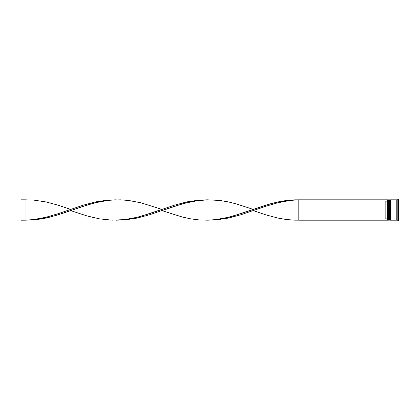 <?xml version="1.0" encoding="UTF-8"?>
<svg xmlns="http://www.w3.org/2000/svg" width="420" height="420" viewBox="0 0 420 420"><rect width="100%" height="100%" fill="white"/><g stroke="black" fill="none" stroke-linecap="round" stroke-linejoin="round"><path stroke-width="0.63" d="M388.652 210L388.899 220.185L388.899 210L388.411 210L388.411 220.185L388.411 210L387.597 210L387.597 220.085L387.597 199.915L387.597 210L387.188 210L387.188 201.143L385.151 201.143L385.151 210L387.676 210L387.676 220.185L387.676 210L388.411 210L388.411 199.815L388.652 219.938L388.978 210L388.978 220.185L388.899 199.815L388.652 210M389.225 219.938L388.899 199.815M388.978 210L388.978 199.815L388.978 210M389.876 210L390.122 220.185L390.122 210L389.634 210L389.634 220.185L389.634 210L389.225 210L389.225 220.185L389.634 199.815L389.876 219.938L390.201 210L390.201 220.185L390.122 199.815L389.876 210M390.448 219.938L390.122 199.815M390.201 210L390.201 199.815L390.201 210M397.005 210L397.005 219.938L397.005 200.062L397.005 210L390.448 210L390.448 220.185L390.448 210L397.005 210L397.005 200.062L397.005 210M398.428 210L398.024 210L398.024 220.185L398.024 210L397.21 210L397.21 220.185L397.21 210L398.024 210L398.024 199.815L398.024 210L399 210L399 205.06L398.428 205.06L398.428 214.94L398.186 204.083L399 204.356L399 199.416L399 204.356L398.428 204.356L398.428 199.416L398.186 204.083L398.186 205.611L398.428 205.06L399 205.06L399 214.94L399 210L398.428 210M398.186 214.389L398.428 214.94L399 214.94L398.428 214.94L398.186 214.389L398.186 215.917L398.186 214.389M398.428 215.644L398.428 220.584L398.428 215.644L398.186 215.917L399 215.644L399 220.584L399 215.644L398.428 215.644M398.186 220.311L397.21 220.185M396.8 199.815L396.8 220.185L396.8 199.815L390.448 199.815L390.448 210L390.448 199.815M387.597 200.734L387.188 201.143L387.188 218.857L387.597 219.266L387.188 218.857L387.188 210L385.151 210L385.151 218.857L387.188 218.857L385.151 218.857L385.151 201.143L387.188 201.143L387.597 200.734M398.186 199.689L397.21 199.815L397.21 210L397.21 199.815M389.225 199.815L389.225 210L389.225 199.815L389.876 200.062M388.652 200.062L387.676 199.815L387.676 210L387.597 199.899M387.597 220.185L298.798 220.185L298.798 199.815L387.597 199.815L294.651 199.836L286.356 200.482L278.061 201.905L269.766 203.978L240.734 213.675L228.291 217.297L215.849 219.597L207.553 220.185L215.849 219.944L228.291 218.096L240.734 214.788L265.618 206.325L278.061 202.703L290.504 200.403L298.798 199.815L290.504 200.403L278.061 202.703L265.618 206.325L253.176 210.609L265.618 214.788L278.061 218.096L286.356 219.518L294.651 220.164L387.597 220.185M116.314 199.815L108.019 200.056L95.576 201.905L83.134 205.212L58.254 213.675L45.812 217.297L33.369 219.597L25.074 220.185L33.369 219.944L45.812 218.096L58.254 214.788L83.134 206.325L95.576 202.703L108.019 200.403L116.314 199.815M298.798 220.185L298.798 199.815L290.504 200.056L278.061 201.905L265.618 205.212L253.176 209.391L236.586 203.978L228.291 201.905L219.996 200.482L207.553 199.815L195.116 200.991L182.674 203.794L161.936 210.609L182.674 217.13L190.969 218.899L199.264 219.944L207.553 220.185L215.849 219.597L224.144 218.237L232.439 216.206L253.176 209.391M70.697 210.609L87.281 216.022L99.724 218.899L112.166 220.164L124.609 219.597L132.904 218.237L141.199 216.206L161.936 209.391L141.199 202.871L128.756 200.482L120.461 199.836L112.166 200.009L103.871 200.991L95.576 202.703L87.281 205.007L62.402 213.454L49.959 217.13L37.517 219.518L25.074 220.185L33.369 219.597L45.812 217.297L58.254 213.675L70.697 209.391L58.254 205.212L45.812 201.905L33.369 200.056L25.074 199.815L25.074 220.185L21 220.185L25.074 220.185L25.074 199.815L21 199.815L25.074 199.815M207.553 199.815L199.264 200.056L186.821 201.905L174.379 205.212L149.494 213.675L137.051 217.297L124.609 219.597L116.314 220.185L124.609 219.944L137.051 218.096L149.494 214.788L174.379 206.325L186.821 202.703L199.264 200.403L207.553 199.815M21 220.185L21 199.815L21 220.185M396.8 220.143L397.21 220.143M396.8 199.857L397.21 199.857M387.597 220.101L388.652 219.938M389.225 220.185L389.876 219.938M396.8 220.185L390.448 220.185"/></g></svg>
